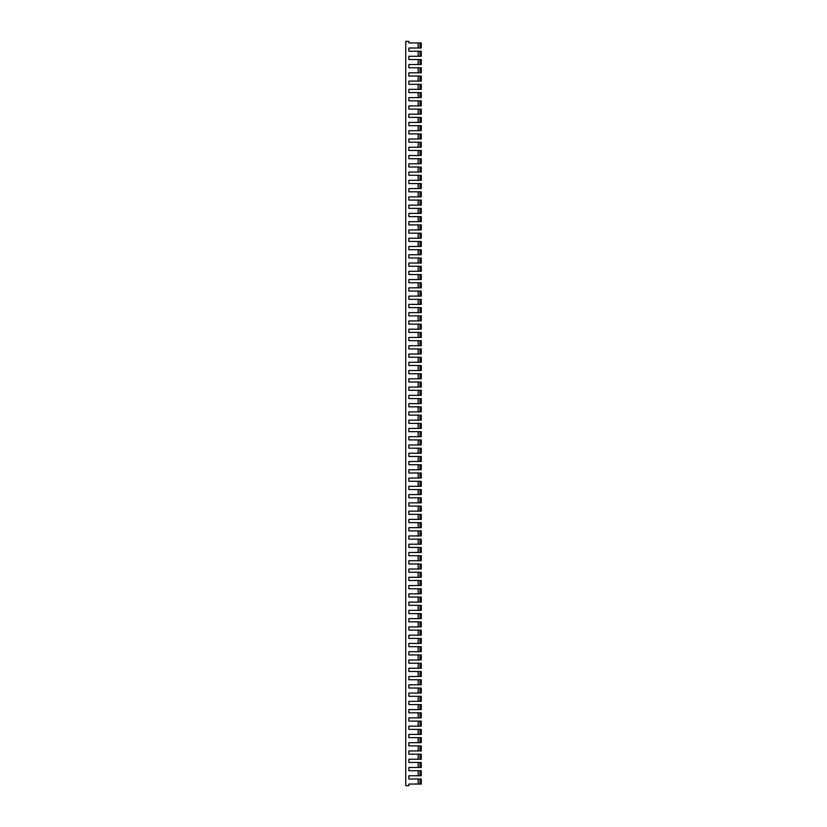 <?xml version="1.0" encoding="UTF-8"?>
<svg xmlns="http://www.w3.org/2000/svg" width="827" height="827" viewBox="0 0 827 827"><rect width="100%" height="100%" fill="white"/><g stroke="black" fill="none" stroke-linecap="round" stroke-linejoin="round"><path stroke-width="1.24" d="M405.747 41.35L405.747 785.65L408.848 785.65L408.848 784.037L418.152 784.037L418.152 778.993L408.848 778.993L408.848 775.767L418.152 775.767L418.152 770.723L408.848 770.723L408.848 767.497L418.152 767.497L418.152 762.453L408.848 762.453L408.848 759.227L418.152 759.227L418.152 754.183L408.848 754.183L408.848 750.957L418.152 750.957L418.152 745.913L408.848 745.913L408.848 742.687L418.152 742.687L418.152 737.643L408.848 737.643L408.848 734.417L418.152 734.417L418.152 729.373L408.848 729.373L408.848 726.147L418.152 726.147L418.152 721.103L408.848 721.103L408.848 717.877L418.152 717.877L418.152 712.833L408.848 712.833L408.848 709.607L418.152 709.607L418.152 704.563L408.848 704.563L408.848 701.337L418.152 701.337L418.152 696.293L408.848 696.293L408.848 693.067L418.152 693.067L418.152 688.023L408.848 688.023L408.848 684.797L418.152 684.797L418.152 679.753L408.848 679.753L408.848 676.527L418.152 676.527L418.152 671.483L408.848 671.483L408.848 668.257L418.152 668.257L418.152 663.213L408.848 663.213L408.848 659.987L418.152 659.987L418.152 654.943L408.848 654.943L408.848 651.717L418.152 651.717L418.152 646.673L408.848 646.673L408.848 643.447L418.152 643.447L418.152 638.403L408.848 638.403L408.848 635.177L418.152 635.177L418.152 630.133L408.848 630.133L408.848 626.907L418.152 626.907L418.152 621.863L408.848 621.863L408.848 618.637L418.152 618.637L418.152 613.593L408.848 613.593L408.848 610.367L418.152 610.367L418.152 605.323L408.848 605.323L408.848 602.097L418.152 602.097L418.152 597.053L408.848 597.053L408.848 593.827L418.152 593.827L418.152 588.783L408.848 588.783L408.848 585.557L418.152 585.557L418.152 580.513L408.848 580.513L408.848 577.287L418.152 577.287L418.152 572.243L408.848 572.243L408.848 569.017L418.152 569.017L418.152 563.973L408.848 563.973L408.848 560.747L418.152 560.747L418.152 555.703L408.848 555.703L408.848 552.477L418.152 552.477L418.152 547.433L408.848 547.433L408.848 544.207L418.152 544.207L418.152 539.163L408.848 539.163L408.848 535.937L418.152 535.937L418.152 530.893L408.848 530.893L408.848 527.667L418.152 527.667L418.152 522.623L408.848 522.623L408.848 519.397L418.152 519.397L418.152 514.353L408.848 514.353L408.848 511.127L418.152 511.127L418.152 506.083L408.848 506.083L408.848 502.857L418.152 502.857L418.152 497.813L408.848 497.813L408.848 494.587L418.152 494.587L418.152 489.543L408.848 489.543L408.848 486.317L418.152 486.317L418.152 481.273L408.848 481.273L408.848 478.047L418.152 478.047L418.152 473.003L408.848 473.003L408.848 469.777L418.152 469.777L418.152 464.733L408.848 464.733L408.848 461.507L418.152 461.507L418.152 456.463L408.848 456.463L408.848 453.237L418.152 453.237L418.152 448.193L408.848 448.193L408.848 444.967L418.152 444.967L418.152 439.923L408.848 439.923L408.848 436.697L418.152 436.697L418.152 431.653L408.848 431.653L408.848 428.427L418.152 428.427L418.152 423.383L408.848 423.383L408.848 420.157L418.152 420.157L418.152 415.113L408.848 415.113L408.848 411.887L418.152 411.887L418.152 406.843L408.848 406.843L408.848 403.617L418.152 403.617L418.152 398.573L408.848 398.573L408.848 395.347L418.152 395.347L418.152 390.303L408.848 390.303L408.848 387.077L418.152 387.077L418.152 382.033L408.848 382.033L408.848 378.807L418.152 378.807L418.152 373.763L408.848 373.763L408.848 370.537L418.152 370.537L418.152 365.493L408.848 365.493L408.848 362.267L418.152 362.267L418.152 357.223L408.848 357.223L408.848 353.997L418.152 353.997L418.152 348.953L408.848 348.953L408.848 345.727L418.152 345.727L418.152 340.683L408.848 340.683L408.848 337.457L418.152 337.457L418.152 332.413L408.848 332.413L408.848 329.187L418.152 329.187L418.152 324.143L408.848 324.143L408.848 320.917L418.152 320.917L418.152 315.873L408.848 315.873L408.848 312.647L418.152 312.647L418.152 307.603L408.848 307.603L408.848 304.377L418.152 304.377L418.152 299.333L408.848 299.333L408.848 296.107L418.152 296.107L418.152 291.063L408.848 291.063L408.848 287.837L418.152 287.837L418.152 282.793L408.848 282.793L408.848 279.567L418.152 279.567L418.152 274.523L408.848 274.523L408.848 271.297L418.152 271.297L418.152 266.253L408.848 266.253L408.848 263.027L418.152 263.027L418.152 257.983L408.848 257.983L408.848 254.757L418.152 254.757L418.152 249.713L408.848 249.713L408.848 246.487L418.152 246.487L418.152 241.443L408.848 241.443L408.848 238.217L418.152 238.217L418.152 233.173L408.848 233.173L408.848 229.947L418.152 229.947L418.152 224.903L408.848 224.903L408.848 221.677L418.152 221.677L418.152 216.633L408.848 216.633L408.848 213.407L418.152 213.407L418.152 208.363L408.848 208.363L408.848 205.137L418.152 205.137L418.152 200.093L408.848 200.093L408.848 196.867L418.152 196.867L418.152 191.823L408.848 191.823L408.848 188.597L418.152 188.597L418.152 183.553L408.848 183.553L408.848 180.327L418.152 180.327L418.152 175.283L408.848 175.283L408.848 172.057L418.152 172.057L418.152 167.013L408.848 167.013L408.848 163.787L418.152 163.787L418.152 158.743L408.848 158.743L408.848 155.517L418.152 155.517L418.152 150.473L408.848 150.473L408.848 147.247L418.152 147.247L418.152 142.203L408.848 142.203L408.848 138.977L418.152 138.977L418.152 133.933L408.848 133.933L408.848 130.707L418.152 130.707L418.152 125.663L408.848 125.663L408.848 122.437L418.152 122.437L418.152 117.393L408.848 117.393L408.848 114.167L418.152 114.167L418.152 109.123L408.848 109.123L408.848 105.897L418.152 105.897L418.152 100.853L408.848 100.853L408.848 97.627L418.152 97.627L418.152 92.583L408.848 92.583L408.848 89.357L418.152 89.357L418.152 84.313L408.848 84.313L408.848 81.087L418.152 81.087L418.152 76.043L408.848 76.043L408.848 72.817L418.152 72.817L418.152 67.773L408.848 67.773L408.848 64.547L418.152 64.547L418.152 59.503L408.848 59.503L408.848 56.277L418.152 56.277L418.152 51.233L408.848 51.233L408.848 48.007L418.152 48.007L418.152 42.963L408.848 42.963L408.848 41.35L405.747 41.35M408.848 41.35L408.848 42.963M408.848 785.65L408.848 784.037M408.848 778.993L408.848 775.767M408.848 770.723L408.848 767.497M408.848 762.453L408.848 759.227M408.848 754.183L408.848 750.957M408.848 745.913L408.848 742.687M408.848 737.643L408.848 734.417M408.848 729.373L408.848 726.147M408.848 721.103L408.848 717.877M408.848 712.833L408.848 709.607M408.848 704.563L408.848 701.337M408.848 696.293L408.848 693.067M408.848 688.023L408.848 684.797M408.848 679.753L408.848 676.527M408.848 671.483L408.848 668.257M408.848 663.213L408.848 659.987M408.848 654.943L408.848 651.717M408.848 646.673L408.848 643.447M408.848 638.403L408.848 635.177M408.848 630.133L408.848 626.907M408.848 621.863L408.848 618.637M408.848 613.593L408.848 610.367M408.848 605.323L408.848 602.097M408.848 597.053L408.848 593.827M408.848 588.783L408.848 585.557M408.848 580.513L408.848 577.287M408.848 572.243L408.848 569.017M408.848 563.973L408.848 560.747M408.848 555.703L408.848 552.477M408.848 547.433L408.848 544.207M408.848 539.163L408.848 535.937M408.848 530.893L408.848 527.667M408.848 522.623L408.848 519.397M408.848 514.353L408.848 511.127M408.848 506.083L408.848 502.857M408.848 497.813L408.848 494.587M408.848 489.543L408.848 486.317M408.848 481.273L408.848 478.047M408.848 473.003L408.848 469.777M408.848 464.733L408.848 461.507M408.848 456.463L408.848 453.237M408.848 448.193L408.848 444.967M408.848 439.923L408.848 436.697M408.848 431.653L408.848 428.427M408.848 423.383L408.848 420.157M408.848 415.113L408.848 411.887M408.848 406.843L408.848 403.617M408.848 398.573L408.848 395.347M408.848 390.303L408.848 387.077M408.848 382.033L408.848 378.807M408.848 373.763L408.848 370.537M408.848 365.493L408.848 362.267M408.848 357.223L408.848 353.997M408.848 348.953L408.848 345.727M408.848 340.683L408.848 337.457M408.848 332.413L408.848 329.187M408.848 324.143L408.848 320.917M408.848 315.873L408.848 312.647M408.848 307.603L408.848 304.377M408.848 299.333L408.848 296.107M408.848 291.063L408.848 287.837M408.848 282.793L408.848 279.567M408.848 274.523L408.848 271.297M408.848 266.253L408.848 263.027M408.848 257.983L408.848 254.757M408.848 249.713L408.848 246.487M408.848 241.443L408.848 238.217M408.848 233.173L408.848 229.947M408.848 224.903L408.848 221.677M408.848 216.633L408.848 213.407M408.848 208.363L408.848 205.137M408.848 200.093L408.848 196.867M408.848 191.823L408.848 188.597M408.848 183.553L408.848 180.327M408.848 175.283L408.848 172.057M408.848 167.013L408.848 163.787M408.848 158.743L408.848 155.517M408.848 150.473L408.848 147.247M408.848 142.203L408.848 138.977M408.848 133.933L408.848 130.707M408.848 125.663L408.848 122.437M408.848 117.393L408.848 114.167M408.848 109.123L408.848 105.897M408.848 100.853L408.848 97.627M408.848 92.583L408.848 89.357M408.848 84.313L408.848 81.087M408.848 76.043L408.848 72.817M408.848 67.773L408.848 64.547M408.848 59.503L408.848 56.277M408.848 51.233L408.848 48.007M418.152 42.963L421.253 42.963L421.253 48.007L420.002 48.007L420.002 42.963M418.152 48.007L420.002 48.007M418.152 51.233L421.253 51.233L421.253 56.277L420.002 56.277L420.002 51.233M418.152 56.277L420.002 56.277M418.152 59.503L421.253 59.503L421.253 64.547L420.002 64.547L420.002 59.503M418.152 64.547L420.002 64.547M418.152 67.773L421.253 67.773L421.253 72.817L420.002 72.817L420.002 67.773M418.152 72.817L420.002 72.817M418.152 76.043L421.253 76.043L421.253 81.087L420.002 81.087L420.002 76.043M418.152 81.087L420.002 81.087M418.152 84.313L421.253 84.313L421.253 89.357L420.002 89.357L420.002 84.313M418.152 89.357L420.002 89.357M418.152 92.583L421.253 92.583L421.253 97.627L420.002 97.627L420.002 92.583M418.152 97.627L420.002 97.627M418.152 100.853L421.253 100.853L421.253 105.897L420.002 105.897L420.002 100.853M418.152 105.897L420.002 105.897M418.152 109.123L421.253 109.123L421.253 114.167L420.002 114.167L420.002 109.123M418.152 114.167L420.002 114.167M418.152 117.393L421.253 117.393L421.253 122.437L420.002 122.437L420.002 117.393M418.152 122.437L420.002 122.437M418.152 125.663L421.253 125.663L421.253 130.707L420.002 130.707L420.002 125.663M418.152 130.707L420.002 130.707M418.152 133.933L421.253 133.933L421.253 138.977L420.002 138.977L420.002 133.933M418.152 138.977L420.002 138.977M418.152 142.203L421.253 142.203L421.253 147.247L420.002 147.247L420.002 142.203M418.152 147.247L420.002 147.247M418.152 150.473L421.253 150.473L421.253 155.517L420.002 155.517L420.002 150.473M418.152 155.517L420.002 155.517M418.152 158.743L421.253 158.743L421.253 163.787L420.002 163.787L420.002 158.743M418.152 163.787L420.002 163.787M418.152 167.013L421.253 167.013L421.253 172.057L420.002 172.057L420.002 167.013M418.152 172.057L420.002 172.057M418.152 175.283L421.253 175.283L421.253 180.327L420.002 180.327L420.002 175.283M418.152 180.327L420.002 180.327M418.152 183.553L421.253 183.553L421.253 188.597L420.002 188.597L420.002 183.553M418.152 188.597L420.002 188.597M418.152 191.823L421.253 191.823L421.253 196.867L420.002 196.867L420.002 191.823M418.152 196.867L420.002 196.867M418.152 200.093L421.253 200.093L421.253 205.137L420.002 205.137L420.002 200.093M418.152 205.137L420.002 205.137M418.152 208.363L421.253 208.363L421.253 213.407L420.002 213.407L420.002 208.363M418.152 213.407L420.002 213.407M418.152 216.633L421.253 216.633L421.253 221.677L420.002 221.677L420.002 216.633M418.152 221.677L420.002 221.677M418.152 224.903L421.253 224.903L421.253 229.947L420.002 229.947L420.002 224.903M418.152 229.947L420.002 229.947M418.152 233.173L421.253 233.173L421.253 238.217L420.002 238.217L420.002 233.173M418.152 238.217L420.002 238.217M418.152 241.443L421.253 241.443L421.253 246.487L420.002 246.487L420.002 241.443M418.152 246.487L420.002 246.487M418.152 249.713L421.253 249.713L421.253 254.757L420.002 254.757L420.002 249.713M418.152 254.757L420.002 254.757M418.152 257.983L421.253 257.983L421.253 263.027L420.002 263.027L420.002 257.983M418.152 263.027L420.002 263.027M418.152 266.253L421.253 266.253L421.253 271.297L420.002 271.297L420.002 266.253M418.152 271.297L420.002 271.297M418.152 274.523L421.253 274.523L421.253 279.567L420.002 279.567L420.002 274.523M418.152 279.567L420.002 279.567M418.152 282.793L421.253 282.793L421.253 287.837L420.002 287.837L420.002 282.793M418.152 287.837L420.002 287.837M418.152 291.063L421.253 291.063L421.253 296.107L420.002 296.107L420.002 291.063M418.152 296.107L420.002 296.107M418.152 299.333L421.253 299.333L421.253 304.377L420.002 304.377L420.002 299.333M418.152 304.377L420.002 304.377M418.152 307.603L421.253 307.603L421.253 312.647L420.002 312.647L420.002 307.603M418.152 312.647L420.002 312.647M418.152 315.873L421.253 315.873L421.253 320.917L420.002 320.917L420.002 315.873M418.152 320.917L420.002 320.917M418.152 324.143L421.253 324.143L421.253 329.187L420.002 329.187L420.002 324.143M418.152 329.187L420.002 329.187M418.152 332.413L421.253 332.413L421.253 337.457L420.002 337.457L420.002 332.413M418.152 337.457L420.002 337.457M418.152 340.683L421.253 340.683L421.253 345.727L420.002 345.727L420.002 340.683M418.152 345.727L420.002 345.727M418.152 348.953L421.253 348.953L421.253 353.997L420.002 353.997L420.002 348.953M418.152 353.997L420.002 353.997M418.152 357.223L421.253 357.223L421.253 362.267L420.002 362.267L420.002 357.223M418.152 362.267L420.002 362.267M418.152 365.493L421.253 365.493L421.253 370.537L420.002 370.537L420.002 365.493M418.152 370.537L420.002 370.537M418.152 373.763L421.253 373.763L421.253 378.807L420.002 378.807L420.002 373.763M418.152 378.807L420.002 378.807M418.152 382.033L421.253 382.033L421.253 387.077L420.002 387.077L420.002 382.033M418.152 387.077L420.002 387.077M418.152 390.303L421.253 390.303L421.253 395.347L420.002 395.347L420.002 390.303M418.152 395.347L420.002 395.347M418.152 398.573L421.253 398.573L421.253 403.617L420.002 403.617L420.002 398.573M418.152 403.617L420.002 403.617M418.152 406.843L421.253 406.843L421.253 411.887L420.002 411.887L420.002 406.843M418.152 411.887L420.002 411.887M418.152 415.113L421.253 415.113L421.253 420.157L420.002 420.157L420.002 415.113M418.152 420.157L420.002 420.157M418.152 423.383L421.253 423.383L421.253 428.427L420.002 428.427L420.002 423.383M418.152 428.427L420.002 428.427M418.152 431.653L421.253 431.653L421.253 436.697L420.002 436.697L420.002 431.653M418.152 436.697L420.002 436.697M418.152 439.923L421.253 439.923L421.253 444.967L420.002 444.967L420.002 439.923M418.152 444.967L420.002 444.967M418.152 448.193L421.253 448.193L421.253 453.237L420.002 453.237L420.002 448.193M418.152 453.237L420.002 453.237M418.152 456.463L421.253 456.463L421.253 461.507L420.002 461.507L420.002 456.463M418.152 461.507L420.002 461.507M418.152 464.733L421.253 464.733L421.253 469.777L420.002 469.777L420.002 464.733M418.152 469.777L420.002 469.777M418.152 473.003L421.253 473.003L421.253 478.047L420.002 478.047L420.002 473.003M418.152 478.047L420.002 478.047M418.152 481.273L421.253 481.273L421.253 486.317L420.002 486.317L420.002 481.273M418.152 486.317L420.002 486.317M418.152 489.543L421.253 489.543L421.253 494.587L420.002 494.587L420.002 489.543M418.152 494.587L420.002 494.587M418.152 497.813L421.253 497.813L421.253 502.857L420.002 502.857L420.002 497.813M418.152 502.857L420.002 502.857M418.152 506.083L421.253 506.083L421.253 511.127L420.002 511.127L420.002 506.083M418.152 511.127L420.002 511.127M418.152 514.353L421.253 514.353L421.253 519.397L420.002 519.397L420.002 514.353M418.152 519.397L420.002 519.397M418.152 522.623L421.253 522.623L421.253 527.667L420.002 527.667L420.002 522.623M418.152 527.667L420.002 527.667M418.152 530.893L421.253 530.893L421.253 535.937L420.002 535.937L420.002 530.893M418.152 535.937L420.002 535.937M418.152 539.163L421.253 539.163L421.253 544.207L420.002 544.207L420.002 539.163M418.152 544.207L420.002 544.207M418.152 547.433L421.253 547.433L421.253 552.477L420.002 552.477L420.002 547.433M418.152 552.477L420.002 552.477M418.152 555.703L421.253 555.703L421.253 560.747L420.002 560.747L420.002 555.703M418.152 560.747L420.002 560.747M418.152 563.973L421.253 563.973L421.253 569.017L420.002 569.017L420.002 563.973M418.152 569.017L420.002 569.017M418.152 572.243L421.253 572.243L421.253 577.287L420.002 577.287L420.002 572.243M418.152 577.287L420.002 577.287M418.152 580.513L421.253 580.513L421.253 585.557L420.002 585.557L420.002 580.513M418.152 585.557L420.002 585.557M418.152 588.783L421.253 588.783L421.253 593.827L420.002 593.827L420.002 588.783M418.152 593.827L420.002 593.827M418.152 597.053L421.253 597.053L421.253 602.097L420.002 602.097L420.002 597.053M418.152 602.097L420.002 602.097M418.152 605.323L421.253 605.323L421.253 610.367L420.002 610.367L420.002 605.323M418.152 610.367L420.002 610.367M418.152 613.593L421.253 613.593L421.253 618.637L420.002 618.637L420.002 613.593M418.152 618.637L420.002 618.637M418.152 621.863L421.253 621.863L421.253 626.907L420.002 626.907L420.002 621.863M418.152 626.907L420.002 626.907M418.152 630.133L421.253 630.133L421.253 635.177L420.002 635.177L420.002 630.133M418.152 635.177L420.002 635.177M418.152 638.403L421.253 638.403L421.253 643.447L420.002 643.447L420.002 638.403M418.152 643.447L420.002 643.447M418.152 646.673L421.253 646.673L421.253 651.717L420.002 651.717L420.002 646.673M418.152 651.717L420.002 651.717M418.152 654.943L421.253 654.943L421.253 659.987L420.002 659.987L420.002 654.943M418.152 659.987L420.002 659.987M418.152 663.213L421.253 663.213L421.253 668.257L420.002 668.257L420.002 663.213M418.152 668.257L420.002 668.257M418.152 671.483L421.253 671.483L421.253 676.527L420.002 676.527L420.002 671.483M418.152 676.527L420.002 676.527M418.152 679.753L421.253 679.753L421.253 684.797L420.002 684.797L420.002 679.753M418.152 684.797L420.002 684.797M418.152 688.023L421.253 688.023L421.253 693.067L420.002 693.067L420.002 688.023M418.152 693.067L420.002 693.067M418.152 696.293L421.253 696.293L421.253 701.337L420.002 701.337L420.002 696.293M418.152 701.337L420.002 701.337M418.152 704.563L421.253 704.563L421.253 709.607L420.002 709.607L420.002 704.563M418.152 709.607L420.002 709.607M418.152 712.833L421.253 712.833L421.253 717.877L420.002 717.877L420.002 712.833M418.152 717.877L420.002 717.877M418.152 721.103L421.253 721.103L421.253 726.147L420.002 726.147L420.002 721.103M418.152 726.147L420.002 726.147M418.152 729.373L421.253 729.373L421.253 734.417L420.002 734.417L420.002 729.373M418.152 734.417L420.002 734.417M418.152 737.643L421.253 737.643L421.253 742.687L420.002 742.687L420.002 737.643M418.152 742.687L420.002 742.687M418.152 745.913L421.253 745.913L421.253 750.957L420.002 750.957L420.002 745.913M418.152 750.957L420.002 750.957M418.152 754.183L421.253 754.183L421.253 759.227L420.002 759.227L420.002 754.183M418.152 759.227L420.002 759.227M418.152 762.453L421.253 762.453L421.253 767.497L420.002 767.497L420.002 762.453M418.152 767.497L420.002 767.497M418.152 770.723L421.253 770.723L421.253 775.767L420.002 775.767L420.002 770.723M418.152 775.767L420.002 775.767M418.152 778.993L421.253 778.993L421.253 784.037L420.002 784.037L420.002 778.993M418.152 784.037L420.002 784.037M420.529 48.007L420.529 42.963M420.529 56.277L420.529 51.233M420.529 64.547L420.529 59.503M420.529 72.817L420.529 67.773M420.529 81.087L420.529 76.043M420.529 89.357L420.529 84.313M420.529 97.627L420.529 92.583M420.529 105.897L420.529 100.853M420.529 114.167L420.529 109.123M420.529 122.437L420.529 117.393M420.529 130.707L420.529 125.663M420.529 138.977L420.529 133.933M420.529 147.247L420.529 142.203M420.529 155.517L420.529 150.473M420.529 163.787L420.529 158.743M420.529 172.057L420.529 167.013M420.529 180.327L420.529 175.283M420.529 188.597L420.529 183.553M420.529 196.867L420.529 191.823M420.529 205.137L420.529 200.093M420.529 213.407L420.529 208.363M420.529 221.677L420.529 216.633M420.529 229.947L420.529 224.903M420.529 238.217L420.529 233.173M420.529 246.487L420.529 241.443M420.529 254.757L420.529 249.713M420.529 263.027L420.529 257.983M420.529 271.297L420.529 266.253M420.529 279.567L420.529 274.523M420.529 287.837L420.529 282.793M420.529 296.107L420.529 291.063M420.529 304.377L420.529 299.333M420.529 312.647L420.529 307.603M420.529 320.917L420.529 315.873M420.529 329.187L420.529 324.143M420.529 337.457L420.529 332.413M420.529 345.727L420.529 340.683M420.529 353.997L420.529 348.953M420.529 362.267L420.529 357.223M420.529 370.537L420.529 365.493M420.529 378.807L420.529 373.763M420.529 387.077L420.529 382.033M420.529 395.347L420.529 390.303M420.529 403.617L420.529 398.573M420.529 411.887L420.529 406.843M420.529 420.157L420.529 415.113M420.529 428.427L420.529 423.383M420.529 436.697L420.529 431.653M420.529 444.967L420.529 439.923M420.529 453.237L420.529 448.193M420.529 461.507L420.529 456.463M420.529 469.777L420.529 464.733M420.529 478.047L420.529 473.003M420.529 486.317L420.529 481.273M420.529 494.587L420.529 489.543M420.529 502.857L420.529 497.813M420.529 511.127L420.529 506.083M420.529 519.397L420.529 514.353M420.529 527.667L420.529 522.623M420.529 535.937L420.529 530.893M420.529 544.207L420.529 539.163M420.529 552.477L420.529 547.433M420.529 560.747L420.529 555.703M420.529 569.017L420.529 563.973M420.529 577.287L420.529 572.243M420.529 585.557L420.529 580.513M420.529 593.827L420.529 588.783M420.529 602.097L420.529 597.053M420.529 610.367L420.529 605.323M420.529 618.637L420.529 613.593M420.529 626.907L420.529 621.863M420.529 635.177L420.529 630.133M420.529 643.447L420.529 638.403M420.529 651.717L420.529 646.673M420.529 659.987L420.529 654.943M420.529 668.257L420.529 663.213M420.529 676.527L420.529 671.483M420.529 684.797L420.529 679.753M420.529 693.067L420.529 688.023M420.529 701.337L420.529 696.293M420.529 709.607L420.529 704.563M420.529 717.877L420.529 712.833M420.529 726.147L420.529 721.103M420.529 734.417L420.529 729.373M420.529 742.687L420.529 737.643M420.529 750.957L420.529 745.913M420.529 759.227L420.529 754.183M420.529 767.497L420.529 762.453M420.529 775.767L420.529 770.723M420.529 784.037L420.529 778.993"/></g></svg>
